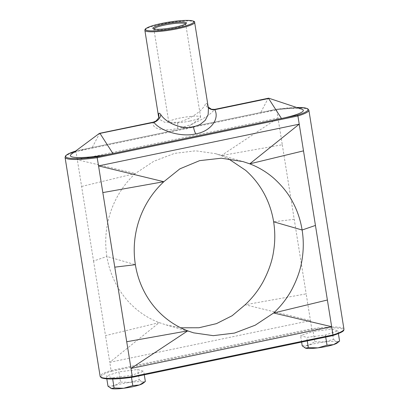 <?xml version="1.0" encoding="UTF-8"?>
<svg xmlns="http://www.w3.org/2000/svg" width="409" height="409" viewBox="0 0 409 409"><rect width="100%" height="100%" fill="white"/><g stroke="black" fill="none" stroke-linecap="round" stroke-linejoin="round"><path stroke-width="0.31" stroke-dasharray="2.04 1.53" d="M153.881 28.988A16.109 2.377 -9.1 0 0 153.886 29.075A16.109 2.377 -9.1 0 0 154.116 29.397A16.109 2.377 -9.1 0 0 174.904 28.006A16.109 2.377 -9.1 0 0 185.574 24.361A16.109 2.377 -9.1 0 0 185.696 23.983A16.109 2.377 -9.1 0 0 185.671 23.896M189.812 121.074A16.109 2.377 -9.1 0 0 200.195 117.71A16.109 2.377 -9.1 0 0 200.599 117.046A16.109 2.377 -9.1 0 0 179.582 118.119A16.109 2.377 -9.1 0 0 168.789 122.143A16.109 2.377 -9.1 0 0 169.382 122.644A16.109 2.377 -9.1 0 0 189.812 121.074M153.917 122.352L153.452 122.219C150.875 128.641 163.104 131.856 177.286 128.487C190.977 126.059 209.97 116.35 214.311 109.561A7.638 6.549 -142.6 0 1 205.349 104.249C202.312 111.314 188.028 120.578 177.501 122.311L164.745 122.311L160.522 119.939L158.661 116.366M268.278 98.247A1.529 0.45 -101.7 0 0 268.146 98.37L214.776 109.699M71.355 154.213A32.643 4.816 170.9 0 1 92.214 147.547L260.748 112.506A32.643 4.816 170.9 0 1 301.919 109.234M302.215 345.825L308.729 345.216L314.777 341.694L313.141 331.494L331.827 329.127L337.952 330.896L325.39 335.027L306.704 337.394L300.579 335.625L313.141 331.494M301.617 342.088L300.579 335.625M314.777 341.694L324.347 341.965L333.458 339.327L331.827 329.127M333.458 339.327L336.755 341.668L339.582 341.096M338.391 333.647L337.952 330.896M325.717 337.077L325.39 335.027M307.271 340.912L306.704 337.394M107.991 386.208L114.505 385.6L120.553 382.078L118.917 371.878L137.603 369.516L143.728 371.28L131.166 375.416L112.485 377.778L106.36 376.009L118.917 371.878M106.821 378.887L106.36 376.009M120.553 382.078L130.128 382.354L139.234 379.71L137.603 369.516M139.234 379.71L142.531 382.052L145.359 381.479M144.29 374.802L143.728 371.28M131.483 377.4L131.166 375.416M112.68 378.995L112.485 377.778M99.142 133.564L99.612 133.411L92.214 147.547L76.309 150.855L76.023 151.565L93.554 261.039L106.882 256.458C108.528 266.504 111.647 275.804 116.243 284.367C121.115 293.432 127.327 301.29 134.888 307.936C142.168 314.306 150.282 319.204 159.229 322.629L165.977 324.869L180.722 327.793M93.554 261.039L105.502 335.61L159.229 322.629L109.776 362.308L105.502 335.61M132.368 377.272L132.347 377.277A36.309 5.353 170.9 0 1 102.894 378.253A36.309 5.353 170.9 0 1 111.616 371.29L111.09 370.508L109.776 362.308L310.446 320.579L306.172 293.882L245.17 304.761L310.446 320.579L311.76 328.785L111.09 370.508A37.071 5.465 -9.1 0 0 100.128 376.311M65.057 157.363A37.071 5.465 170.9 0 1 76.023 151.565L276.694 109.837L282.282 144.74L221.279 155.619L228.278 158.682M282.282 144.74L306.172 293.882M81.611 186.463L135.338 173.488L153.753 161.299L174.51 153.39L195.732 150.814L215.431 153.641L221.279 155.619L278.008 118.043L77.337 159.771L135.338 173.488C128.032 180.292 121.959 188.14 117.127 197.031C112.112 206.294 108.733 216.141 106.989 226.581C105.343 236.443 105.307 246.402 106.882 256.458L135.369 264.684M111.028 388.463A16.703 2.464 170.9 0 1 114.505 385.6A16.703 2.464 170.9 0 1 130.128 382.354A16.703 2.464 170.9 0 1 142.531 382.052A16.703 2.464 170.9 0 1 142.946 383.376M305.252 348.079A16.703 2.464 170.9 0 1 308.729 345.216A16.703 2.464 170.9 0 1 324.347 341.965A16.703 2.464 170.9 0 1 336.755 341.668A16.703 2.464 170.9 0 1 337.164 342.993M308.872 110.164A37.071 5.465 170.9 0 0 276.694 109.837L276.653 109.198L260.748 112.506L268.146 98.37L269.071 98.293M75.563 151.085A36.309 5.353 -9.1 0 1 76.309 150.855L276.653 109.198A36.309 5.353 -9.1 0 1 296.668 107.485M76.248 150.86L75.604 151.059M111.616 371.29L311.96 329.634L311.76 328.785A37.071 5.465 -9.1 0 1 343.943 329.107M207.491 104.868A7.638 6.007 157 0 0 207.864 106.473L207.491 104.868C206.821 103.155 206.105 102.95 205.349 104.249M99.745 133.293A1.529 0.45 -101.7 0 0 99.612 133.411L153.452 122.219A7.638 7.081 14.2 0 0 158.636 117.219M208.207 107.04L207.864 106.473A7.638 6.007 157 0 0 208.222 107.158M177.286 128.487A7.638 2.26 -101.7 0 0 177.501 122.311M144.883 30.368A25.2 3.717 170.9 0 1 161.765 24.07A25.2 3.717 170.9 0 1 194.648 22.393M311.96 329.634A36.309 5.353 170.9 0 1 341.413 328.657A36.309 5.353 170.9 0 1 332.691 335.615M294.229 219.311L273.631 221.79M185.574 24.361L186.325 23.344M200.599 117.046L185.696 23.983M169.382 122.644L186.207 129.05L200.195 117.71M165.977 324.869L193.569 332.834M215.431 153.641L243.023 161.606M276.642 109.193L296.622 107.47M168.789 122.143L153.886 29.075M154.116 29.397L153.084 28.666"/><path stroke-width="0.61" d="M164.239 24.075A17.025 2.51 170.9 0 1 186.325 23.344A17.025 2.51 170.9 0 1 175.052 27.193A17.025 2.51 170.9 0 1 153.084 28.666A17.025 2.51 170.9 0 1 164.239 24.075M185.671 23.896A16.109 2.377 -9.1 0 0 164.674 25.051A16.109 2.377 -9.1 0 0 153.881 28.988M158.661 116.366L158.641 113.963C158.845 112.777 159.561 112.986 160.783 114.581A7.638 5.475 -41.4 0 1 153.917 122.352L153.452 122.219M160.783 114.581C166.376 123.462 183.155 129.796 193.503 126.928L200.021 124.571L205.241 120.318L208.155 114.602L208.411 108.329L194.648 22.393A25.2 3.717 170.9 0 1 177.767 28.691A25.2 3.717 170.9 0 1 144.883 30.368C145.164 29.284 144.321 29.31 148.007 27.367C151.12 26.002 155.732 24.678 161.852 23.395C174.009 20.997 183.636 20.041 190.742 20.522C193.759 21.023 195.062 21.646 194.648 22.393M338.391 333.647L339.582 341.096L333.534 344.618A16.703 2.464 170.9 0 1 326.438 346.449A16.703 2.464 170.9 0 1 317.916 347.865L308.34 347.594L307.271 340.912M339.035 341.53L337.164 342.993A16.703 2.464 170.9 0 1 333.534 344.618L327.026 345.227L317.916 347.865A16.703 2.464 170.9 0 1 305.513 348.166L305.283 348.09A16.703 2.464 170.9 0 1 305.252 348.079M144.29 374.802L145.359 381.479L139.316 385.002A16.703 2.464 170.9 0 1 132.214 386.832A16.703 2.464 170.9 0 1 123.692 388.253L114.116 387.977L112.68 378.995M144.812 381.919L142.946 383.376A16.703 2.464 170.9 0 1 139.316 385.002L132.802 385.61L123.692 388.253A16.703 2.464 170.9 0 1 111.289 388.55L111.059 388.478A16.703 2.464 170.9 0 1 111.028 388.463M208.222 107.158A7.638 6.007 157 0 0 214.776 109.699L268.616 98.503A1.529 0.45 -101.7 0 0 268.278 98.247L214.689 109.392L211.463 109.264L208.207 107.04M75.563 151.085A36.309 5.353 -9.1 0 0 67.761 157.864A36.309 5.353 -9.1 0 0 97.04 156.841L281.479 118.487L268.616 98.503L269.071 98.293L301.919 109.234A32.643 4.816 170.9 0 1 281.479 118.487L297.384 115.18A36.309 5.353 -9.1 0 0 296.668 107.485M308.34 347.594L305.513 348.166L302.215 345.825L301.617 342.088M327.026 345.227L325.717 337.077M114.116 387.977L111.289 388.55L107.991 386.208L106.821 378.887M132.802 385.61L131.483 377.4M327.389 300.007L273.662 312.987C280.968 306.177 287.041 298.33 291.873 289.439C297.317 278.902 300.697 269.056 302.011 259.889C303.657 249.884 303.693 239.925 302.118 230.011L315.446 225.436L299.224 124.167L98.554 165.89L130.992 368.432L187.721 330.855L193.569 332.834L213.268 335.656L234.49 333.079L255.247 325.175L273.662 312.987L331.663 326.704L315.446 225.436M97.04 156.841L98.554 165.89L163.83 181.708C156.432 188.631 150.364 196.478 145.614 205.257C140.594 214.531 137.219 224.383 135.481 234.807C133.835 244.664 133.799 254.628 135.369 264.684C136.974 274.592 140.098 283.892 144.735 292.593C149.592 301.643 155.809 309.501 163.38 316.157C170.66 322.527 178.774 327.425 187.721 330.855L126.718 341.735M180.722 327.793L198.943 327.757L216.473 323.631L232.169 315.712L245.17 304.761C252.568 297.839 258.636 289.991 263.386 281.218C268.825 270.681 272.205 260.83 273.519 251.668C275.165 241.806 275.201 231.847 273.631 221.79L302.118 230.011C300.472 219.97 297.353 210.666 292.757 202.102C288.682 194.06 282.471 186.202 274.112 178.539C266.949 172.235 258.836 167.337 249.771 163.84L299.224 124.167L297.91 115.962L297.384 115.18M132.306 376.633L130.992 368.432L331.663 326.704L332.977 334.905L332.691 335.615L132.347 377.277L132.306 376.633L332.977 334.905A37.071 5.465 -9.1 0 0 343.943 329.107L308.872 110.164A37.071 5.465 170.9 0 1 297.91 115.962L97.24 157.69A37.071 5.465 170.9 0 1 65.057 157.363L100.128 376.311A37.071 5.465 -9.1 0 0 132.306 376.633M228.278 158.682L245.62 170.313C253.191 176.974 259.403 184.827 264.265 193.881C268.902 202.578 272.026 211.882 273.631 221.79M102.828 192.588L163.83 181.708L179.883 168.84L199.628 160.64L221.371 158.211L243.023 161.606L249.771 163.84L303.498 150.865M144.883 30.368L158.641 117.214A7.638 7.081 14.2 0 1 158.636 117.219C158.876 117.705 157.971 118.978 155.911 121.044L153.334 122.148L99.745 133.293A1.529 0.45 -101.7 0 1 100.077 133.549L112.945 153.533A32.643 4.816 170.9 0 1 80.655 157.547A32.643 4.816 170.9 0 1 71.355 154.213L99.142 133.564L153.917 122.352C160.814 131.509 182.302 137.398 195.809 133.835A7.638 2.26 78.3 0 1 193.503 126.928M343.943 329.107C343.269 330.232 346.459 330.907 332.773 335.61L332.691 335.615M158.641 117.214A7.638 7.081 14.2 0 0 158.641 113.963M161.887 23.395A24.433 3.604 -9.1 0 0 146.795 30.389A24.433 3.604 -9.1 0 0 177.404 27.873A24.433 3.604 -9.1 0 0 192.496 20.885A24.433 3.604 -9.1 0 0 161.887 23.395M135.369 264.684L114.771 267.159M214.776 109.699C219.904 119.218 210.175 131.601 195.809 133.835M75.604 151.059L68.605 153.723L65.685 155.676L65.057 157.363M296.622 107.47L304.347 107.807L307.747 108.753L308.872 110.164M332.752 335.615L132.358 377.282C116.13 379.429 105.762 379.578 101.253 377.717L100.128 376.311M99.745 133.293A1.529 1.529 0 0 0 99.142 133.564M269.071 98.293A1.529 1.529 0 0 0 268.278 98.247"/></g></svg>
